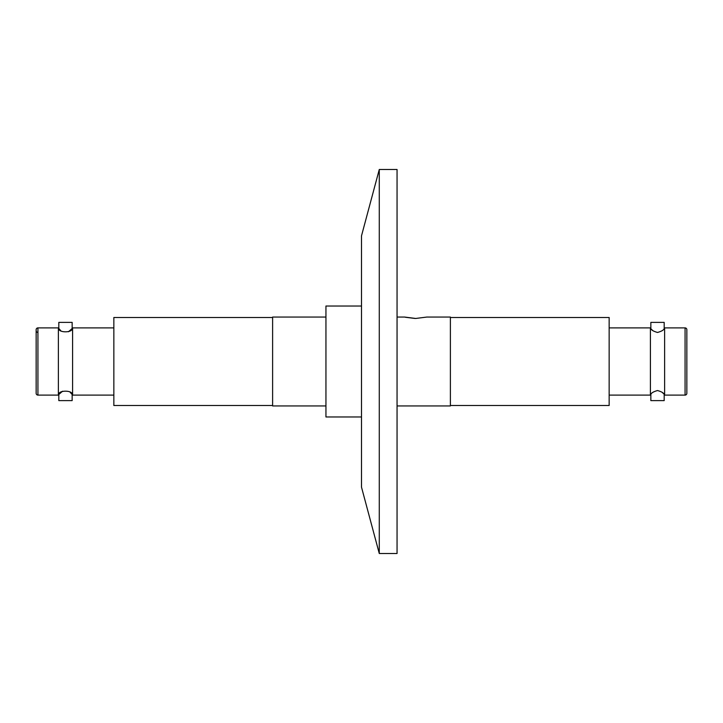<?xml version="1.0" encoding="UTF-8"?>
<svg xmlns="http://www.w3.org/2000/svg" width="723" height="723" viewBox="0 0 723 723"><rect width="100%" height="100%" fill="white"/><g stroke="black" fill="none" stroke-linecap="round" stroke-linejoin="round"><path stroke-width="1.08" d="M113.845 327.899L72.589 327.899L72.589 395.101A8.531 8.531 0 0 0 72.155 394.496C72.707 390.086 58.265 390.077 58.816 394.496A8.531 8.531 0 0 0 58.373 395.101L58.373 327.899L37.93 327.899L37.93 395.101A1.78 1.78 0 0 1 36.15 393.321L36.15 329.679A1.78 1.78 0 0 1 37.93 327.899M60.732 330.61L58.816 328.504A8.531 8.531 0 0 1 58.373 327.899M58.816 328.504C58.265 332.914 72.707 332.923 72.155 328.504L72.155 322.386L58.816 322.386L58.816 328.504M72.589 327.899A8.531 8.531 0 0 1 72.155 328.504L68.468 331.758M37.93 332.435A1.78 1.78 0 0 1 36.15 330.655M609.155 395.101L650.411 395.101L650.411 327.899A8.531 8.531 0 0 0 650.845 328.504C651.17 329.977 653.393 331.297 657.514 332.463C661.626 331.306 663.85 329.986 664.184 328.504A8.531 8.531 0 0 0 664.627 327.899L664.627 395.101L685.07 395.101L685.07 327.899A1.78 1.78 0 0 1 686.85 329.679L686.85 393.321A1.78 1.78 0 0 1 685.07 395.101M664.184 394.496C663.859 393.023 661.635 391.703 657.514 390.537C653.402 391.694 651.179 393.014 650.845 394.496L650.845 400.614L664.184 400.614L664.184 394.496A8.531 8.531 0 0 1 664.627 395.101M650.411 395.101A8.531 8.531 0 0 1 650.845 394.496M361.5 306.028L325.946 306.028L325.946 416.972L361.5 416.972M325.946 317.054L272.607 317.054L272.607 405.946L325.946 405.946M272.607 317.496L113.845 317.496L113.845 405.504L272.607 405.504M113.845 395.101L72.589 395.101M58.373 395.101L37.93 395.101M62.521 391.224L58.816 394.496L58.816 400.614L72.155 400.614L72.155 394.496L70.239 392.381M379.277 169.489L361.5 235.843L361.5 487.157L379.277 553.511L397.054 553.511L397.054 169.489L379.277 169.489L379.277 553.511M450.393 405.504L609.155 405.504L609.155 317.496L450.393 317.496M397.054 317.054L404.609 317.054L415.725 318.463L426.841 317.054L450.393 317.054L450.393 405.946L397.054 405.946M652.761 330.61L651.369 329.2M664.184 328.504L664.184 322.386L650.845 322.386L650.845 328.504M404.609 317.054L405.44 317.252M405.549 317.28L415.056 318.463M662.268 392.39L663.66 393.8M609.155 327.899L650.411 327.899M664.627 327.899L685.07 327.899"/></g></svg>

